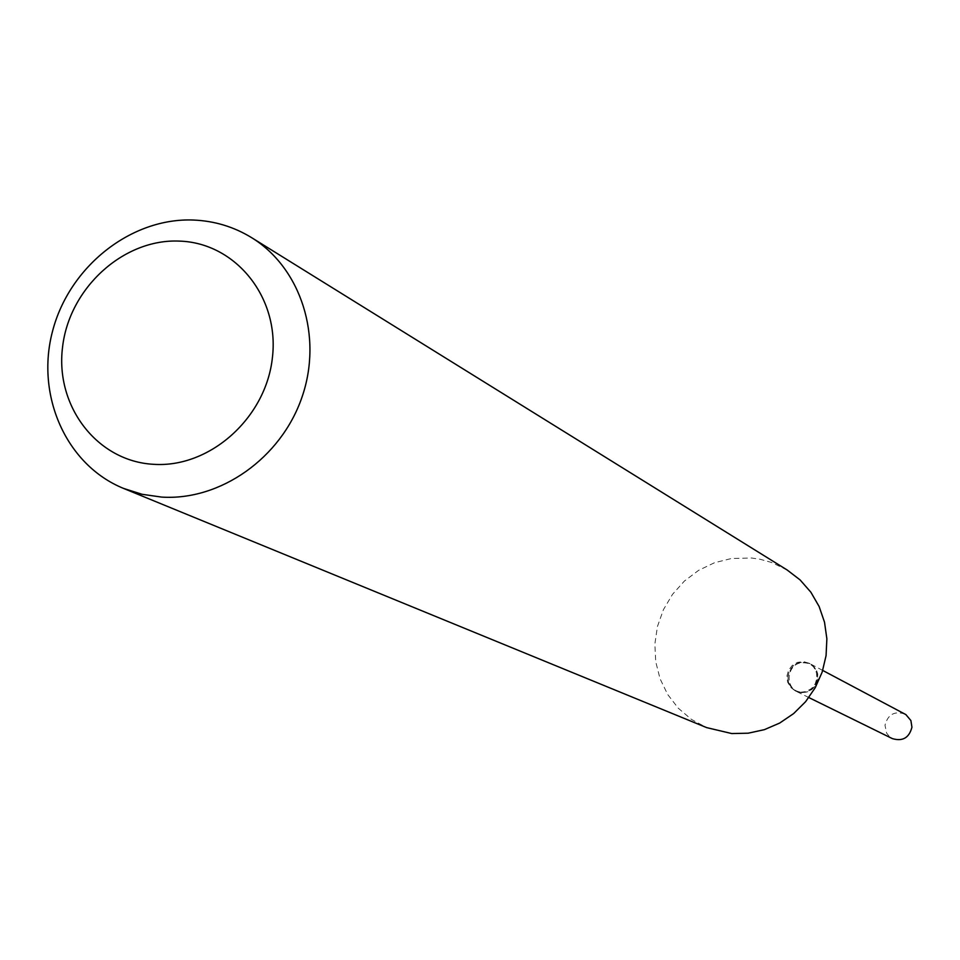<?xml version="1.0" encoding="UTF-8"?>
<svg xmlns="http://www.w3.org/2000/svg" width="960" height="960" viewBox="0 0 960 960"><rect width="100%" height="100%" fill="white"/><g stroke="black" fill="none" stroke-linecap="round" stroke-linejoin="round"><path stroke-width="0.72" stroke-dasharray="4.8 3.6" d="M904.92 714.048C894.516 710.724 887.88 714.444 884.988 725.22L886.62 733.116L889.5 736.704L892.368 738.612M788.016 676.392L788.136 680.304L789.804 685.2L792.996 689.196L796.176 691.32C807.6 694.656 814.872 690.396 817.992 678.528L817.644 673.464L816.312 669.924L813.276 665.964L810.228 663.816C798.684 660.132 791.28 664.32 788.016 676.392M801.6 692.076C819.936 694.116 822.828 663.432 804.372 662.856C786.096 660.852 783.168 691.44 801.6 692.076M801.372 692.7L807.204 691.956L812.364 689.016L816.096 684.312L817.824 678.564L817.284 672.636L814.56 667.428L810.072 663.732L804.276 662.076L798.396 662.844L793.2 665.856L789.492 670.644L787.848 676.476L788.496 682.44L791.376 687.636L796.02 691.248L801.372 692.7M787.188 570.012L771.516 562.452L760.332 559.32L751.704 558.024L731.424 558.504L714.444 562.752L698.568 570.372L684.408 581.04L672.54 594.312L663.432 609.648L657.456 626.46L654.852 644.052L655.728 661.716L660.048 678.744L667.668 694.452L678.276 708.204L691.452 719.412L706.668 727.62M800.472 692.256L806.304 691.512L811.476 688.56L815.208 683.856L816.936 678.108L816.396 672.168L813.672 666.96L809.184 663.252L803.388 661.596L797.496 662.376L792.3 665.388L788.58 670.188L786.924 676.02L787.584 681.996L790.464 687.18L795.108 690.804L800.472 692.256M808.848 697.56L796.176 691.32M822.708 670.428L810.228 663.816M810.072 663.732L809.184 663.252M796.02 691.248L795.108 690.804"/><path stroke-width="1.44" d="M808.848 697.56L892.368 738.612C902.652 741.636 909.168 737.844 911.94 727.236L910.896 720.552L905.892 714.612L822.708 670.428M153.636 464.316C209.892 468.12 266.1 417.852 272.424 357.492C279.588 297.18 235.476 242.796 179.46 241.104C123.516 238.524 69.204 288.096 62.544 347.232C55.068 406.308 97.272 461.388 153.636 464.316M161.604 497.088C220.392 500.904 281.124 458.04 301.932 397.332C323.064 336.72 301.02 268.02 251.664 237.684C233.916 226.812 214.548 220.932 193.548 220.044C131.148 217.476 69.336 266.508 52.584 331.056C35.364 395.496 66.192 465.096 123.564 488.424L142.14 494.304L161.604 497.088M123.564 488.424L706.668 727.62L731.772 733.56L748.2 733.2L764.376 729.66L779.7 723.048L793.62 713.592L805.62 701.664L815.244 687.672L822.156 672.144L826.068 655.644L826.872 638.796L824.52 622.212L819.12 606.492L810.876 592.224L800.1 579.924L787.188 570.012L251.664 237.684"/></g></svg>

